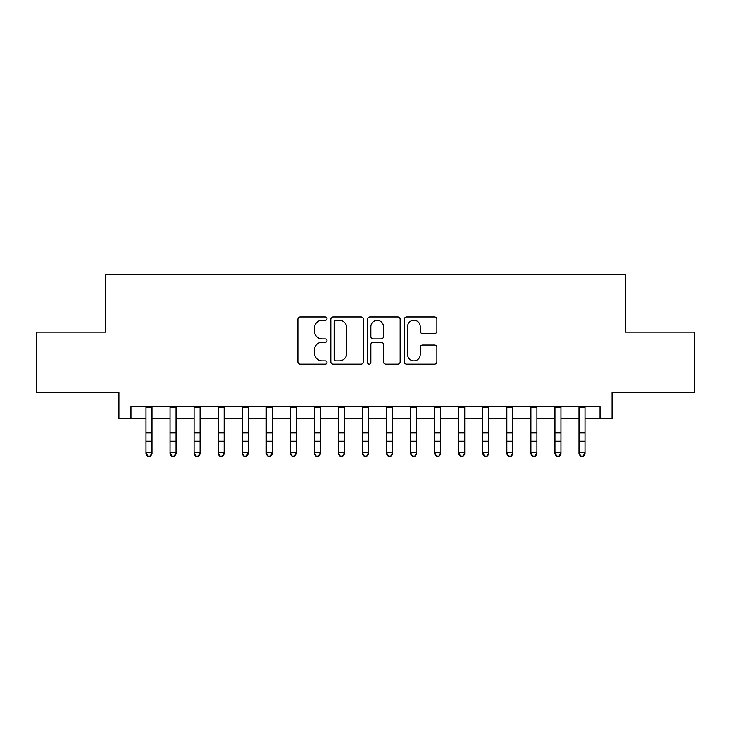 <?xml version="1.0" encoding="UTF-8"?>
<svg xmlns="http://www.w3.org/2000/svg" width="731" height="731" viewBox="0 0 731 731"><rect width="100%" height="100%" fill="white"/><g stroke="black" fill="none" stroke-linecap="round" stroke-linejoin="round"><path stroke-width="1.1" d="M327.013 318.606A1.654 1.654 0 0 0 325.359 316.952L300.277 316.952A2.357 2.357 0 0 0 297.91 319.31L297.91 361.818A2.357 2.357 0 0 0 300.277 364.175L325.359 364.175A1.654 1.654 0 0 0 327.013 362.521A1.654 1.654 0 0 0 325.359 360.867L322.115 360.867A7.557 7.557 0 0 1 314.558 353.311L314.558 349.774A7.557 7.557 0 0 1 322.115 342.218L325.359 342.218A1.654 1.654 0 0 0 327.013 340.564A1.654 1.654 0 0 0 325.359 338.91L322.115 338.91A7.557 7.557 0 0 1 314.558 331.353L314.558 327.817A7.557 7.557 0 0 1 322.115 320.26L325.359 320.26A1.654 1.654 0 0 0 327.013 318.606M434.506 333.601A2.357 2.357 0 0 0 436.864 331.234L436.864 319.31A2.357 2.357 0 0 0 434.506 316.952L406.646 316.952A2.357 2.357 0 0 0 404.28 319.31L404.28 361.818A2.357 2.357 0 0 0 406.646 364.175L434.506 364.175A2.357 2.357 0 0 0 436.864 361.818L436.864 347.408A2.357 2.357 0 0 0 434.506 345.05L422.582 345.05A2.357 2.357 0 0 0 420.215 347.408L420.215 354.553A6.314 6.314 0 0 1 413.901 360.867A6.314 6.314 0 0 1 407.587 354.553L407.587 326.574A6.314 6.314 0 0 1 413.901 320.26A6.314 6.314 0 0 1 420.215 326.574L420.215 331.234A2.357 2.357 0 0 0 422.582 333.601L434.506 333.601M130.968 418.744L130.968 406.71L600.032 406.71L600.032 418.744L612.066 418.744L612.066 392.282L694.45 392.282L694.45 332.148L625.288 332.148L625.288 274.408L105.712 274.408L105.712 332.148L36.55 332.148L36.55 392.282L118.934 392.282L118.934 418.744L145.999 418.744M363.435 319.31A2.357 2.357 0 0 0 361.068 316.952L333.208 316.952A2.357 2.357 0 0 0 330.851 319.31L330.851 361.818A2.357 2.357 0 0 0 333.208 364.175L361.068 364.175A2.357 2.357 0 0 0 363.435 361.818L363.435 319.31M369.932 316.952L397.792 316.952A2.357 2.357 0 0 1 400.149 319.31L400.149 361.818A2.357 2.357 0 0 1 397.792 364.175L385.867 364.175A2.357 2.357 0 0 1 383.501 361.818L383.501 344.575A2.357 2.357 0 0 0 381.143 342.218L373.23 342.218A2.357 2.357 0 0 0 370.873 344.575L370.873 362.521A1.654 1.654 0 0 1 369.219 364.175A1.654 1.654 0 0 1 367.565 362.521L367.565 319.31A2.357 2.357 0 0 1 369.932 316.952M152.011 418.744L170.058 418.744M176.07 418.744L194.108 418.744M200.12 418.744L218.167 418.744M224.179 418.744L242.217 418.744M248.229 418.744L266.276 418.744M272.288 418.744L290.326 418.744M296.338 418.744L314.385 418.744M320.397 418.744L338.435 418.744M344.456 418.744L362.494 418.744M368.506 418.744L386.544 418.744M392.565 418.744L410.603 418.744M416.615 418.744L434.662 418.744M440.674 418.744L458.712 418.744M464.724 418.744L482.771 418.744M488.783 418.744L506.821 418.744M512.833 418.744L530.88 418.744M536.892 418.744L554.93 418.744M560.942 418.744L578.989 418.744M585.001 418.744L600.032 418.744M335.812 320.26A1.654 1.654 0 0 0 334.158 321.914L334.158 359.213A1.654 1.654 0 0 0 335.812 360.867L339.23 360.867A7.557 7.557 0 0 0 346.786 353.311L346.786 327.817A7.557 7.557 0 0 0 339.23 320.26L335.812 320.26M383.501 326.693A6.314 6.314 0 0 0 377.187 320.379A6.314 6.314 0 0 0 370.873 326.693L370.873 336.552A2.357 2.357 0 0 0 373.23 338.91L381.143 338.91A2.357 2.357 0 0 0 383.501 336.552L383.501 326.693M152.011 406.71L152.011 453.942L150.211 456.592L150.211 456.053L147.808 456.053L147.808 456.592L150.211 456.592M145.999 406.71L145.999 452.608L152.011 452.608L150.211 456.053M147.808 456.592L145.999 453.942L145.999 452.608L147.808 456.053M176.07 406.71L176.07 453.942L174.261 456.592L174.261 456.053L171.858 456.053L171.858 456.592L174.261 456.592M170.058 406.71L170.058 452.608L176.07 452.608L174.261 456.053M171.858 456.592L170.058 453.942L170.058 452.608L171.858 456.053M200.12 406.71L200.12 453.942L198.32 456.592L198.32 456.053L195.917 456.053L195.917 456.592L198.32 456.592M194.108 406.71L194.108 452.608L200.12 452.608L198.32 456.053M195.917 456.592L194.108 453.942L194.108 452.608L195.917 456.053M224.179 406.71L224.179 453.942L222.37 456.592L222.37 456.053L219.967 456.053L219.967 456.592L222.37 456.592M218.167 406.71L218.167 452.608L224.179 452.608L222.37 456.053M219.967 456.592L218.167 453.942L218.167 452.608L219.967 456.053M248.229 406.71L248.229 453.942L246.429 456.592L246.429 456.053L244.026 456.053L244.026 456.592L246.429 456.592M242.217 406.71L242.217 452.608L248.229 452.608L246.429 456.053M244.026 456.592L242.217 453.942L242.217 452.608L244.026 456.053M272.288 406.71L272.288 453.942L270.479 456.592L270.479 456.053L268.076 456.053L268.076 456.592L270.479 456.592M266.276 406.71L266.276 452.608L272.288 452.608L270.479 456.053M268.076 456.592L266.276 453.942L266.276 452.608L268.076 456.053M296.338 406.71L296.338 453.942L294.538 456.592L294.538 456.053L292.135 456.053L292.135 456.592L294.538 456.592M290.326 406.71L290.326 452.608L296.338 452.608L294.538 456.053M292.135 456.592L290.326 453.942L290.326 452.608L292.135 456.053M320.397 406.71L320.397 453.942L318.597 456.592L318.597 456.053L316.185 456.053L316.185 456.592L318.597 456.592M314.385 406.71L314.385 452.608L320.397 452.608L318.597 456.053M316.185 456.592L314.385 453.942L314.385 452.608L316.185 456.053M344.456 406.71L344.456 453.942L342.647 456.592L342.647 456.053L340.244 456.053L340.244 456.592L342.647 456.592M338.435 406.71L338.435 452.608L344.456 452.608L342.647 456.053M340.244 456.592L338.435 453.942L338.435 452.608L340.244 456.053M368.506 406.71L368.506 453.942L366.706 456.592L366.706 456.053L364.294 456.053L364.294 456.592L366.706 456.592M362.494 406.71L362.494 452.608L368.506 452.608L366.706 456.053M364.294 456.592L362.494 453.942L362.494 452.608L364.294 456.053M392.565 406.71L392.565 453.942L390.756 456.592L390.756 456.053L388.353 456.053L388.353 456.592L390.756 456.592M386.544 406.71L386.544 452.608L392.565 452.608L390.756 456.053M388.353 456.592L386.544 453.942L386.544 452.608L388.353 456.053M416.615 406.71L416.615 453.942L414.815 456.592L414.815 456.053L412.403 456.053L412.403 456.592L414.815 456.592M410.603 406.71L410.603 452.608L416.615 452.608L414.815 456.053M412.403 456.592L410.603 453.942L410.603 452.608L412.403 456.053M440.674 406.71L440.674 453.942L438.865 456.592L438.865 456.053L436.462 456.053L436.462 456.592L438.865 456.592M434.662 406.71L434.662 452.608L440.674 452.608L438.865 456.053M436.462 456.592L434.662 453.942L434.662 452.608L436.462 456.053M464.724 406.71L464.724 453.942L462.924 456.592L462.924 456.053L460.521 456.053L460.521 456.592L462.924 456.592M458.712 406.71L458.712 452.608L464.724 452.608L462.924 456.053M460.521 456.592L458.712 453.942L458.712 452.608L460.521 456.053M488.783 406.71L488.783 453.942L486.974 456.592L486.974 456.053L484.571 456.053L484.571 456.592L486.974 456.592M482.771 406.71L482.771 452.608L488.783 452.608L486.974 456.053M484.571 456.592L482.771 453.942L482.771 452.608L484.571 456.053M512.833 406.71L512.833 453.942L511.033 456.592L511.033 456.053L508.63 456.053L508.63 456.592L511.033 456.592M506.821 406.71L506.821 452.608L512.833 452.608L511.033 456.053M508.63 456.592L506.821 453.942L506.821 452.608L508.63 456.053M536.892 406.71L536.892 453.942L535.083 456.592L535.083 456.053L532.68 456.053L532.68 456.592L535.083 456.592M530.88 406.71L530.88 452.608L536.892 452.608L535.083 456.053M532.68 456.592L530.88 453.942L530.88 452.608L532.68 456.053M560.942 406.71L560.942 453.942L559.142 456.592L559.142 456.053L556.739 456.053L556.739 456.592L559.142 456.592M554.93 406.71L554.93 452.608L560.942 452.608L559.142 456.053M556.739 456.592L554.93 453.942L554.93 452.608L556.739 456.053M585.001 406.71L585.001 453.942L583.192 456.592L583.192 456.053L580.789 456.053L580.789 456.592L583.192 456.592M578.989 406.71L578.989 452.608L585.001 452.608L583.192 456.053M580.789 456.592L578.989 453.942L578.989 452.608L580.789 456.053M152.011 432.889L145.999 432.889M152.011 441.14L145.999 441.14M152.011 407.496L145.999 407.496M176.07 432.889L170.058 432.889M176.07 441.14L170.058 441.14M176.07 407.496L170.058 407.496M200.12 432.889L194.108 432.889M200.12 441.14L194.108 441.14M200.12 407.496L194.108 407.496M224.179 432.889L218.167 432.889M224.179 441.14L218.167 441.14M224.179 407.496L218.167 407.496M248.229 432.889L242.217 432.889M248.229 441.14L242.217 441.14M248.229 407.496L242.217 407.496M272.288 432.889L266.276 432.889M272.288 441.14L266.276 441.14M272.288 407.496L266.276 407.496M296.338 432.889L290.326 432.889M296.338 441.14L290.326 441.14M296.338 407.496L290.326 407.496M320.397 432.889L314.385 432.889M320.397 441.14L314.385 441.14M320.397 407.496L314.385 407.496M344.456 432.889L338.435 432.889M344.456 441.14L338.435 441.14M344.456 407.496L338.435 407.496M368.506 432.889L362.494 432.889M368.506 441.14L362.494 441.14M368.506 407.496L362.494 407.496M392.565 432.889L386.544 432.889M392.565 441.14L386.544 441.14M392.565 407.496L386.544 407.496M416.615 432.889L410.603 432.889M416.615 441.14L410.603 441.14M416.615 407.496L410.603 407.496M440.674 432.889L434.662 432.889M440.674 441.14L434.662 441.14M440.674 407.496L434.662 407.496M464.724 432.889L458.712 432.889M464.724 441.14L458.712 441.14M464.724 407.496L458.712 407.496M488.783 432.889L482.771 432.889M488.783 441.14L482.771 441.14M488.783 407.496L482.771 407.496M512.833 432.889L506.821 432.889M512.833 441.14L506.821 441.14M512.833 407.496L506.821 407.496M536.892 432.889L530.88 432.889M536.892 441.14L530.88 441.14M536.892 407.496L530.88 407.496M560.942 432.889L554.93 432.889M560.942 441.14L554.93 441.14M560.942 407.496L554.93 407.496M585.001 432.889L578.989 432.889M585.001 441.14L578.989 441.14M585.001 407.496L578.989 407.496"/></g></svg>
